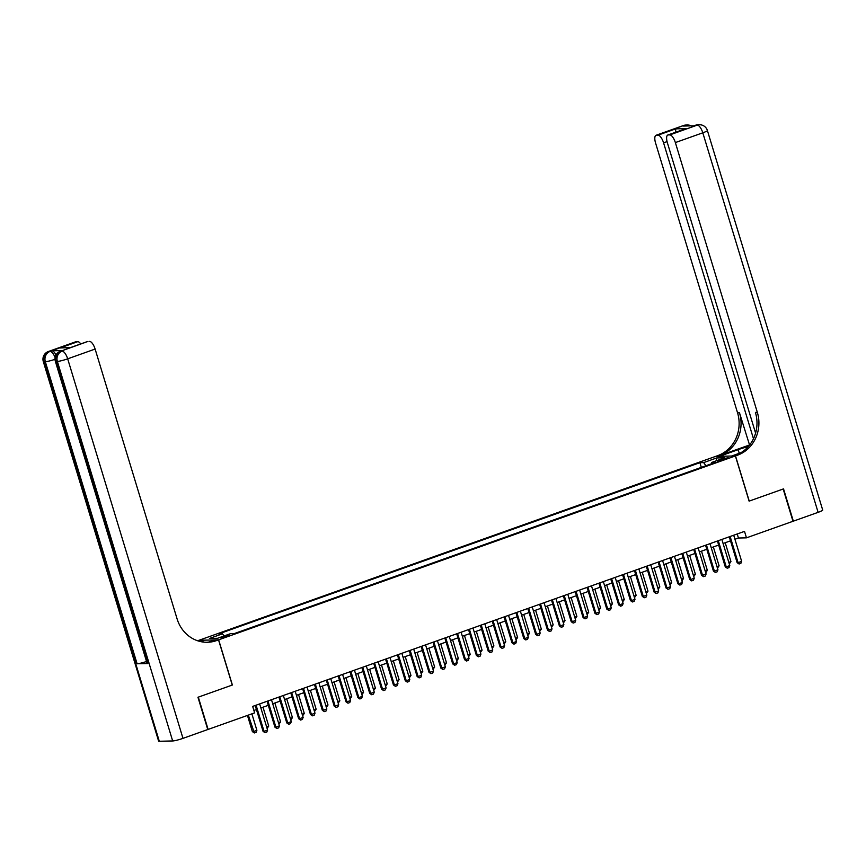<?xml version="1.0" encoding="UTF-8"?>
<svg xmlns="http://www.w3.org/2000/svg" width="866" height="866" viewBox="0 0 866 866"><rect width="100%" height="100%" fill="white"/><g stroke="black" fill="none" stroke-linecap="round" stroke-linejoin="round"><path stroke-width="1.3" d="M226.795 636.488L229.241 635.265L223.374 636.575L220.927 637.798L226.795 636.488M198.877 640.32L715.587 456.404L735.386 455.949L218.654 639.833L198.866 640.288M734.931 539.269L738.449 538.013L746.47 537.84L744.511 531.378L252.666 706.407L254.636 712.87L208.111 729.421L198.314 697.141L232.38 685.017L218.654 639.833M722.493 458.969L717.524 461.08L723.207 459.824L728.187 457.703L722.493 458.969L722.796 459.965M705.92 465.746L703.647 462.596L699.901 462.682L218.73 633.912L222.475 633.825L209.431 638.469L217.561 638.285L230.605 633.641L234.35 633.555L715.522 462.325L711.776 462.412L711.635 463.711M703.647 462.596L716.68 457.952L724.81 457.768L711.776 462.412M735.386 455.949L749.112 501.133L783.178 489.009L792.985 521.278L746.47 537.84M253.9 710.456L256.444 709.546M260.872 707.966L268.298 705.325M272.725 703.755L280.14 701.114M284.578 699.533L291.994 696.892M296.421 695.322L303.847 692.681M308.274 691.1L315.7 688.459M320.128 686.879L327.554 684.237M331.981 682.668L339.407 680.027M343.834 678.446L351.25 675.805M355.688 674.235L363.103 671.594M367.53 670.013L374.956 667.372M379.384 665.792L386.81 663.15M391.237 661.581L398.663 658.939M403.091 657.359L410.506 654.718M414.944 653.148L422.359 650.507M426.797 648.926L434.212 646.285M438.64 644.705L446.066 642.063M450.493 640.494L457.919 637.852M462.347 636.272L469.773 633.631M474.2 632.05L481.615 629.409M486.053 627.839L493.468 625.198M497.907 623.617L505.322 620.976M509.749 619.407L517.175 616.765M521.603 615.185L529.029 612.543M533.456 610.963L540.882 608.322M545.309 606.752L552.725 604.111M557.163 602.53L564.578 599.889M569.016 598.319L576.431 595.678M580.859 594.098L588.285 591.456M592.712 589.876L600.138 587.235M604.565 585.665L611.991 583.024M616.419 581.443L623.834 578.802M628.272 577.232L635.687 574.591M640.126 573.011L647.541 570.369M651.968 568.789L659.394 566.148M663.821 564.578L671.247 561.937M675.675 560.356L683.101 557.715M687.528 556.134L694.943 553.493M699.382 551.923L706.797 549.282M711.224 547.702L718.65 545.06M723.078 543.491L730.503 540.849M737.215 533.976L738.449 538.013M701.33 467.38L699.901 462.682M222.475 633.825L224.034 635.98M716.247 460.82L716.68 457.952M733.708 535.231L741.653 561.374L740.863 563.376L739.088 564.004L738.092 562.64L737.128 562.662L729.269 536.801M741.653 561.374L738.092 562.64L730.146 536.498M739.088 564.004L737.128 562.662M728.815 562.37L730.947 561.612L725.21 542.733M730.947 561.612L729.291 563.928M683.49 125.505A8.151 8.151 0 0 1 686.034 125.04A8.151 7.491 88.7 0 0 683.869 125.44L656.428 135.204A8.151 3.074 -109.6 0 0 656.049 135.269L683.49 125.505A8.151 3.074 70.4 0 1 683.869 125.44L685.201 125.408L683.426 126.035L694.121 125.797L697.238 125.137A8.151 3.074 70.4 0 1 702.802 132.812L675.361 142.576A8.151 3.074 -109.6 0 0 669.808 134.901L697.238 125.137A8.151 7.491 -91.3 0 1 699.403 124.736A8.151 8.151 0 0 1 707.392 130.517A8.151 0.931 -16.9 0 1 702.802 132.812L818.11 512.347L793.343 521.159L783.535 488.879L749.231 501.089L735.505 455.906L737.518 455.191A33.958 31.208 88.7 0 0 757.339 412.378L675.361 142.576M748.332 446.531A15.274 1.754 -16.9 0 0 738.135 449.671L719.592 456.274L715.706 456.36L717.719 455.646A33.958 31.208 88.7 0 0 737.551 412.822L655.573 143.02A8.151 3.074 -109.6 0 1 656.049 135.269M731.629 456.036L741.036 452.647M731.618 456.003L735.505 455.906M749.274 445.059L719.646 455.603A33.958 31.208 88.7 0 0 739.477 412.779L749.566 445.048M675.523 132.271L675.783 128.839L686.002 128.612L668.227 134.934L669.808 134.901M668.227 134.934A8.151 3.074 -109.6 0 0 667.848 134.999A8.151 3.074 -109.6 0 0 667.372 142.749L755.596 433.141M707.392 130.517L822.7 510.042A8.151 0.931 163.1 0 1 818.11 512.347M753.474 438.737L663.572 142.836A8.151 3.074 -109.6 0 0 658.008 135.161L675.783 128.839M656.428 135.204L658.008 135.161M737.518 455.191L735.591 455.235A33.958 31.208 88.7 0 0 755.412 412.422L757.339 412.378M686.002 128.612L667.848 134.999M62.558 350.546L60.782 351.185A8.151 3.074 -109.6 0 0 60.404 351.25L62.179 350.622A8.151 3.074 70.4 0 1 62.558 350.546L51.863 350.795A8.151 3.074 70.4 0 1 56.009 354.973M197.957 697.271L232.261 685.06L218.535 639.877L216.522 640.591A33.958 31.208 -91.3 0 1 207.483 642.269A33.958 31.208 -91.3 0 1 177.086 618.865L95.119 349.063L67.678 358.827L182.986 738.362L207.764 729.54L197.957 697.271M203.174 642.042L202.622 640.245L199.548 641.338M202.622 640.245L197.567 640.743M218.535 639.877L214.66 639.963L208.793 642.052M70.622 347.569L59.981 347.98L77.756 341.659L76.176 341.691L51.863 350.795M77.756 341.659A8.151 3.074 70.4 0 1 80.754 343.932M146.538 661.483A8.151 0.931 163.1 0 1 137.099 663.778L45.324 361.707L43.982 361.728A8.151 7.491 88.7 0 1 48.745 351.455A8.151 3.074 -109.6 0 0 48.366 351.52L75.797 341.756A8.151 3.074 70.4 0 1 76.176 341.691M182.986 738.362A8.151 0.931 163.1 0 1 172.67 740.96L159.301 741.264A8.151 0.931 163.1 0 1 158.608 741.101L43.3 361.566A8.151 0.931 -16.9 0 0 43.982 361.728L159.301 741.264M137.099 663.778L147.794 663.54A8.151 0.931 163.1 0 1 147.112 663.378L55.337 361.295A8.151 0.931 -16.9 0 0 56.019 361.458L147.794 663.54M70.438 347.602L87.596 341.496A8.151 3.074 70.4 0 1 87.975 341.421L70.2 347.753M172.67 740.96L57.362 361.425L56.019 361.458A8.151 7.491 88.7 0 1 60.782 351.185L87.975 341.421M89.555 341.388A8.151 3.074 70.4 0 1 95.119 349.063M216.522 640.591L214.595 640.645A33.958 31.208 -91.3 0 1 206.519 642.269M59.981 347.98L70.525 347.569M721.854 539.442L729.8 565.595L729.02 567.598L727.234 568.226L726.238 566.851L725.275 566.873L717.427 541.023M729.8 565.595L726.238 566.851L718.293 540.709M727.234 568.226L725.275 566.873M710.001 543.664L717.946 569.806L717.167 571.809L715.392 572.448L714.385 571.073L713.422 571.095L705.573 545.234M717.946 569.806L714.385 571.073L706.45 544.93M715.392 572.448L713.422 571.095M698.148 547.875L706.093 574.028L705.314 576.031L703.538 576.659L702.543 575.295L701.579 575.316L693.72 549.455M706.093 574.028L702.543 575.295L694.597 549.141M703.538 576.659L701.579 575.316M686.294 552.097L694.24 578.239L693.46 580.242L691.685 580.88L690.689 579.506L689.726 579.527L681.867 553.677M694.24 578.239L690.689 579.506L682.744 553.363M691.685 580.88L689.726 579.527M716.972 566.591L719.094 565.834L713.357 546.944M719.094 565.834L717.438 568.15M705.119 570.813L707.251 570.045L701.514 551.166M707.251 570.045L706.472 572.058L705.584 572.361M693.265 575.024L695.398 574.266L689.661 555.377M695.398 574.266L693.742 576.583M681.412 579.246L683.545 578.488L677.807 559.598M683.545 578.488L681.888 580.805M674.452 556.318L682.386 582.461L681.607 584.463L679.832 585.091L678.836 583.727L677.872 583.749L670.013 557.888M682.386 582.461L678.836 583.727L670.89 557.585M679.832 585.091L677.872 583.749M669.559 583.457L671.691 582.699L665.954 563.82M671.691 582.699L670.035 585.015M662.598 560.529L670.544 586.683L669.754 588.685L667.978 589.313L666.982 587.938L666.019 587.96L658.16 562.11M670.544 586.683L666.982 587.938L659.037 561.796M667.978 589.313L666.019 587.96M657.705 587.678L659.838 586.921L654.101 568.031M659.838 586.921L658.182 589.237M650.745 564.751L658.69 590.893L657.911 592.896L656.125 593.535L655.129 592.16L654.166 592.182L646.317 566.332M658.69 590.893L655.129 592.16L647.183 566.018M656.125 593.535L654.166 592.182M645.863 591.9L647.985 591.142L642.247 572.253M647.985 591.142L646.328 593.448M638.892 568.973L646.837 595.115L646.058 597.118L644.282 597.746L643.276 596.382L642.312 596.403L634.464 570.542M646.837 595.115L643.276 596.382L635.341 570.229M644.282 597.746L642.312 596.403M634.009 596.111L636.142 595.353L630.405 576.464M636.142 595.353L634.475 597.67M627.038 573.184L634.984 599.326L634.204 601.329L632.429 601.967L631.433 600.593L630.47 600.614L622.611 574.764M634.984 599.326L631.433 600.593L623.488 574.45M632.429 601.967L630.47 600.614M622.156 600.333L624.289 599.575L618.551 580.685M624.289 599.575L622.632 601.892M615.185 577.405L623.13 603.548L622.351 605.55L620.576 606.189L619.58 604.814L618.616 604.836L610.757 578.975M623.13 603.548L619.58 604.814L611.634 578.672M620.576 606.189L618.616 604.836M610.303 604.544L612.435 603.786L606.698 584.907M612.435 603.786L610.779 606.103M603.342 581.616L611.277 607.77L610.498 609.772L608.722 610.4L607.726 609.025L606.763 609.058L598.904 583.197M611.277 607.77L607.726 609.025L599.781 582.883M608.722 610.4L606.763 609.058M598.449 608.766L600.582 608.008L594.845 589.118M600.582 608.008L598.926 610.324M591.489 585.838L599.434 611.981L598.644 613.983L596.869 614.622L595.873 613.247L594.91 613.269L587.051 587.419M599.434 611.981L595.873 613.247L587.927 587.105M596.869 614.622L594.91 613.269M586.596 612.987L588.728 612.23L582.991 593.34M588.728 612.23L587.072 614.546M579.635 590.06L587.581 616.202L586.802 618.205L585.015 618.833L584.02 617.469L583.056 617.49L575.208 591.63M587.581 616.202L584.02 617.469L576.074 591.316M585.015 618.833L583.056 617.49M574.753 617.198L576.875 616.44L571.138 597.562M576.875 616.44L575.219 618.757M567.782 594.271L575.728 620.413L574.948 622.427L573.173 623.055L572.166 621.68L571.214 621.701L563.355 595.851M575.728 620.413L572.166 621.68L564.231 595.537M573.173 623.055L571.214 621.701M562.9 621.42L565.033 620.662L559.295 601.773M565.033 620.662L563.365 622.979M555.929 598.493L563.874 624.635L563.095 626.638L561.32 627.276L560.324 625.902L559.36 625.923L551.501 600.062M563.874 624.635L560.324 625.902L552.378 599.759M561.32 627.276L559.36 625.923M551.047 625.631L553.179 624.873L547.442 605.994M553.179 624.873L551.523 627.19M544.075 602.704L552.021 628.857L551.241 630.859L549.466 631.487L548.47 630.123L547.507 630.145L539.648 604.284M552.021 628.857L548.47 630.123L540.525 603.97M549.466 631.487L547.507 630.145M539.193 629.853L541.326 629.095L535.589 610.205M541.326 629.095L539.67 631.411M532.233 606.925L540.168 633.068L539.388 635.07L537.613 635.709L536.617 634.334L535.653 634.356L527.795 608.506M540.168 633.068L536.617 634.334L528.671 608.192M537.613 635.709L535.653 634.356M527.34 634.074L529.472 633.317L523.735 614.427M529.472 633.317L527.816 635.633M520.379 611.147L528.325 637.289L527.546 639.292L525.759 639.92L524.764 638.556L523.8 638.578L515.952 612.717M528.325 637.289L524.764 638.556L516.818 612.403M525.759 639.92L523.8 638.578M515.486 638.285L517.619 637.528L511.882 618.649M517.619 637.528L515.963 639.844M508.526 615.358L516.472 641.5L515.692 643.514L513.906 644.142L512.91 642.767L511.947 642.788L504.099 616.938M516.472 641.5L512.91 642.767L504.965 616.624M513.906 644.142L511.947 642.788M503.644 642.507L505.776 641.749L500.028 622.86M505.776 641.749L504.109 644.066M496.673 619.58L504.618 645.722L503.839 647.725L502.064 648.363L501.057 646.989L500.104 647.01L492.245 621.149M504.618 645.722L501.057 646.989L493.122 620.846M502.064 648.363L500.104 647.01M491.791 646.729L493.923 645.96L488.186 627.081M493.923 645.96L492.267 648.277M484.819 623.791L492.765 649.944L491.985 651.946L490.21 652.574L489.214 651.21L488.251 651.232L480.392 625.371M492.765 649.944L489.214 651.21L481.269 625.057M490.21 652.574L488.251 651.232M479.937 650.94L482.07 650.182L476.332 631.292M482.07 650.182L480.413 652.499M472.966 628.012L480.911 654.155L480.132 656.157L478.357 656.796L477.361 655.421L476.397 655.443L468.538 629.593M480.911 654.155L477.361 655.421L469.415 629.279M478.357 656.796L476.397 655.443M468.084 655.161L470.216 654.404L464.479 635.514M470.216 654.404L468.56 656.72M461.123 632.234L469.058 658.377L468.279 660.379L466.503 661.007L465.507 659.643L464.544 659.665L456.685 633.804M469.058 658.377L465.507 659.643L457.562 633.501M466.503 661.007L464.544 659.665M456.23 659.372L458.363 658.615L452.626 639.736M458.363 658.615L456.707 660.931M449.27 636.445L457.216 662.598L456.436 664.601L454.65 665.229L453.654 663.854L452.691 663.876L444.843 638.025M457.216 662.598L453.654 663.854L445.709 637.712M454.65 665.229L452.691 663.876M444.377 663.594L446.51 662.836L440.772 643.947M446.51 662.836L444.853 665.153M437.417 640.667L445.362 666.809L444.583 668.812L442.797 669.45L441.801 668.076L440.837 668.097L432.989 642.247M445.362 666.809L441.801 668.076L433.866 641.933M442.797 669.45L440.837 668.097M432.535 667.816L434.667 667.058L428.919 648.169M434.667 667.058L433 669.364M425.563 644.878L433.509 671.031L432.729 673.034L430.954 673.661L429.958 672.297L428.995 672.319L421.136 646.458M433.509 671.031L429.958 672.297L422.013 646.144M430.954 673.661L428.995 672.319M420.681 672.027L422.814 671.269L417.076 652.379M422.814 671.269L421.157 673.586M413.71 649.099L421.655 675.242L420.876 677.244L419.101 677.883L418.105 676.508L417.141 676.53L409.282 650.68M421.655 675.242L418.105 676.508L410.159 650.366M419.101 677.883L417.141 676.53M408.828 676.249L410.96 675.491L405.223 656.601M410.96 675.491L409.304 677.807M401.856 653.321L409.802 679.464L409.023 681.466L407.247 682.105L406.251 680.73L405.288 680.752L397.429 654.891M409.802 679.464L406.251 680.73L398.306 654.588M407.247 682.105L405.288 680.752M396.974 680.46L399.107 679.702L393.37 660.823M399.107 679.702L397.451 682.018M390.014 657.532L397.949 683.685L397.169 685.688L395.394 686.316L394.398 684.941L393.435 684.963L385.576 659.113M397.949 683.685L394.398 684.941L386.452 658.799M395.394 686.316L393.435 684.963M385.121 684.681L387.254 683.923L381.516 665.034M387.254 683.923L385.597 686.24M378.161 661.754L386.106 687.896L385.327 689.899L383.541 690.538L382.545 689.163L381.581 689.184L373.733 663.334M386.106 687.896L382.545 689.163L374.599 663.02M383.541 690.538L381.581 689.184M373.278 688.903L375.4 688.145L369.663 669.256M375.4 688.145L373.744 690.462M366.307 665.976L374.253 692.118L373.473 694.121L371.698 694.748L370.691 693.385L369.728 693.406L361.88 667.545M374.253 692.118L370.691 693.385L362.757 667.231M371.698 694.748L369.728 693.406M361.425 693.114L363.558 692.356L357.81 673.467M363.558 692.356L361.891 694.673M354.454 670.187L362.399 696.329L361.62 698.342L359.845 698.97L358.849 697.595L357.885 697.617L350.026 671.767M362.399 696.329L358.849 697.595L350.903 671.453M359.845 698.97L357.885 697.617M349.572 697.336L351.704 696.578L345.967 677.688M351.704 696.578L350.048 698.894M342.6 674.408L350.546 700.551L349.767 702.553L347.991 703.192L346.995 701.817L346.032 701.839L338.173 675.978M350.546 700.551L346.995 701.817L339.05 675.675M347.991 703.192L346.032 701.839M337.718 701.547L339.851 700.789L334.114 681.91M339.851 700.789L338.195 703.105M330.758 678.619L338.693 704.772L337.913 706.775L336.138 707.403L335.142 706.039L334.179 706.061L326.32 680.2M338.693 704.772L335.142 706.039L327.196 679.886M336.138 707.403L334.179 706.061M325.865 705.768L327.998 705.011L322.26 686.121M327.998 705.011L326.341 707.327M318.905 682.841L326.839 708.983L326.06 710.986L324.285 711.625L323.289 710.25L322.325 710.272L314.466 684.421M326.839 708.983L323.289 710.25L315.343 684.108M324.285 711.625L322.325 710.272M314.012 709.99L316.144 709.232L310.407 690.343M316.144 709.232L314.488 711.549M307.051 687.063L314.997 713.205L314.217 715.208L312.431 715.836L311.435 714.472L310.472 714.493L302.624 688.632M314.997 713.205L311.435 714.472L303.49 688.318M312.431 715.836L310.472 714.493M302.169 714.201L304.291 713.443L298.554 694.564M304.291 713.443L302.635 715.76M295.198 691.274L303.143 717.416L302.364 719.43L300.589 720.057L299.582 718.683L298.618 718.704L290.77 692.854M303.143 717.416L299.582 718.683L291.647 692.54M300.589 720.057L298.618 718.704M290.316 718.423L292.448 717.665L286.711 698.775M292.448 717.665L290.781 719.982M283.344 695.495L291.29 721.638L290.511 723.64L288.735 724.279L287.739 722.904L286.776 722.926L278.917 697.065M291.29 721.638L287.739 722.904L279.794 696.762M288.735 724.279L286.776 722.926M278.462 722.645L280.595 721.876L274.858 702.997M280.595 721.876L278.939 724.192M271.491 699.706L279.437 725.86L278.657 727.862L276.882 728.49L275.886 727.126L274.923 727.148L267.064 701.287M279.437 725.86L275.886 727.126L267.94 700.973M276.882 728.49L274.923 727.148M266.609 726.855L268.741 726.098L263.004 707.208M268.741 726.098L267.085 728.414M259.648 703.928L267.583 730.07L266.804 732.073L265.028 732.712L264.033 731.337L263.069 731.359L255.21 705.509M267.583 730.07L264.033 731.337L256.087 705.195M265.028 732.712L263.069 731.359M247.449 715.424L252.374 731.608L253.337 731.586L256.888 730.319L251.887 713.844M256.888 730.319L256.109 732.322L254.333 732.95L252.374 731.608M248.326 715.11L254.333 732.95M720.144 460.755L719.884 459.9M719.646 455.603L717.719 455.646M739.477 412.779L737.551 412.822M667.058 141.602L663.572 142.836M695.528 125.234A8.151 3.074 70.4 0 1 695.907 125.169A8.151 7.491 88.7 0 1 698.072 124.769A8.151 8.151 0 0 0 695.528 125.234L693.926 125.808M691.198 125.862A8.151 8.151 0 0 0 687.377 125.007A8.151 7.491 -91.3 0 0 685.201 125.408A8.151 3.074 70.4 0 1 686.608 125.971M739.239 453.286L738.135 449.671M55.099 357.539A8.151 3.074 -109.6 0 0 50.076 351.423A8.151 7.491 -91.3 0 0 45.324 361.707A8.151 0.931 -16.9 0 0 54.991 359.325M67.678 358.827A8.151 3.074 -109.6 0 0 62.114 351.152A8.151 7.491 -91.3 0 0 57.362 361.425A8.151 0.931 -16.9 0 0 67.678 358.827M698.072 124.769L699.403 124.736M686.034 125.04L687.377 125.007M48.366 351.52A8.151 8.151 0 0 0 43.3 361.566M60.404 351.25A8.151 8.151 0 0 0 55.337 361.295"/></g></svg>
